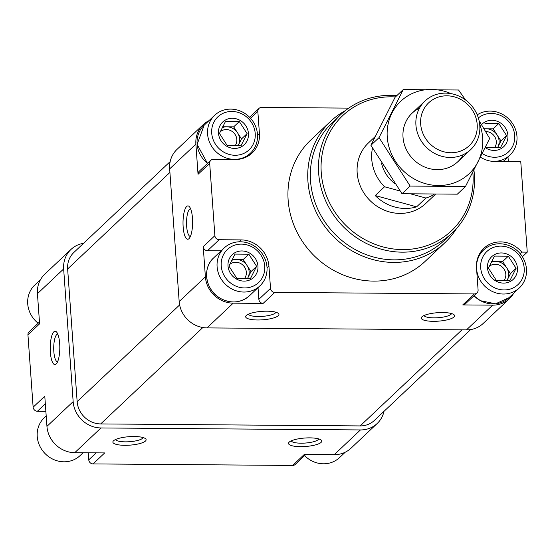 <?xml version="1.0" encoding="UTF-8"?>
<svg xmlns="http://www.w3.org/2000/svg" width="555" height="555" viewBox="0 0 555 555"><rect width="100%" height="100%" fill="white"/><g stroke="black" fill="none" stroke-linecap="round" stroke-linejoin="round"><path stroke-width="0.83" d="M348.755 108.121L261.537 107.448A4.169 3.85 46.7 0 0 257.839 111.437L259.421 133.554A27.091 25.017 46.7 0 1 252.067 153.062A27.091 25.017 46.7 0 1 235.348 159.486L213.391 159.32A4.169 3.85 46.7 0 0 209.686 163.309L214.875 235.681A4.169 3.85 46.7 0 0 219.156 239.732L241.113 239.899A27.091 25.017 46.7 0 1 268.932 266.233L270.514 288.35A4.169 3.85 46.7 0 0 274.794 292.402L474.393 293.928A4.169 3.85 46.7 0 0 478.091 289.939L476.509 267.822A27.091 25.017 46.7 0 1 483.863 248.321A27.091 25.017 46.7 0 1 521.755 252.102L527.25 252.143L520.763 161.678L494.817 161.477A27.091 25.017 46.7 0 1 480.505 157.231M208.937 120.685A27.091 25.017 46.7 0 0 203.227 124.646A27.091 25.017 46.7 0 0 195.88 144.147L198.038 174.305L209.686 163.309M203.227 124.646L177.017 149.385A27.091 25.017 46.7 0 0 169.663 168.886L179.175 301.566A27.091 25.017 46.7 0 0 206.994 327.901L466.464 329.892A27.091 25.017 46.7 0 0 483.19 323.461L509.4 298.722A27.091 25.017 46.7 0 0 513.68 293.248M188.971 238.671A16.671 4.801 -89.6 0 0 189.137 238.497A16.671 4.801 -89.6 0 0 192.613 222.624A16.671 4.801 -89.6 0 0 189.38 206.696A16.671 4.801 -89.6 0 0 183.018 222.25A16.671 4.801 -89.6 0 0 188.971 238.671M179.175 301.566L205.385 276.834L203.227 246.677A4.169 3.85 46.7 0 0 207.508 250.728L221.14 250.832M205.385 276.834A27.091 25.017 46.7 0 0 233.211 303.162L263.146 303.391L274.794 292.402M257.645 319.978A16.671 4.246 175.9 0 0 274.073 317.8A16.671 4.246 175.9 0 0 278.27 313.311A16.671 4.246 175.9 0 0 262.002 311.348A16.671 4.246 175.9 0 0 246.184 315.615A16.671 4.246 175.9 0 0 257.645 319.978M433.288 321.324A16.671 4.246 175.9 0 0 449.716 319.146A16.671 4.246 175.9 0 0 453.914 314.657A16.671 4.246 175.9 0 0 437.645 312.694A16.671 4.246 175.9 0 0 421.828 316.96A16.671 4.246 175.9 0 0 433.288 321.324M466.464 329.892L492.68 305.153L462.738 304.924A4.169 3.85 46.7 0 0 465.312 303.932L476.96 292.943M492.68 305.153A27.091 25.017 46.7 0 0 509.4 298.722M507.991 156.968L508.318 161.581M522.38 256.736L527.25 252.143M456.592 228.438A83.368 76.965 -133.3 0 1 444.992 242.632L425.185 261.322A83.368 76.965 -133.3 0 1 311.993 253.517A83.368 76.965 -133.3 0 1 310.745 140.061L330.551 121.372A83.368 76.965 -133.3 0 1 345.39 110.605M210.817 160.312L199.169 171.308A4.169 3.85 46.7 0 0 198.038 174.305M258.026 287.656L258.866 299.346A4.169 3.85 46.7 0 0 263.146 303.391M520.125 253.642L521.755 252.102M170.184 161.56L73.864 252.463A22.928 21.166 46.7 0 0 67.641 268.967L77.152 401.647A22.928 21.166 46.7 0 0 100.691 423.93L360.16 425.921A22.928 21.166 46.7 0 0 374.313 420.482L470.633 329.58M83.555 243.312A27.091 25.017 46.7 0 0 70.998 249.431A27.091 25.017 46.7 0 0 63.652 268.939L73.156 401.619A27.091 25.017 46.7 0 0 100.982 427.954L360.452 429.938A27.091 25.017 46.7 0 0 377.171 423.514A27.091 25.017 46.7 0 0 384.004 411.331M70.998 249.431L44.788 274.17A27.091 25.017 46.7 0 0 37.435 293.678L39.599 323.829L27.944 334.825L33.133 407.197A4.169 3.85 46.7 0 0 37.414 411.248L45.871 411.31M56.159 364.004A16.671 4.801 -89.6 0 0 56.326 363.837A16.671 4.801 -89.6 0 0 59.808 347.957A16.671 4.801 -89.6 0 0 56.568 332.029A16.671 4.801 -89.6 0 0 50.214 347.583A16.671 4.801 -89.6 0 0 56.159 364.004M33.133 407.197L44.782 396.201L46.946 426.358A27.091 25.017 46.7 0 0 74.765 452.686L104.708 452.922L93.053 463.911L292.651 465.444A4.169 3.85 46.7 0 0 295.218 464.452L305.812 454.462M124.833 445.311A16.671 4.246 175.9 0 0 141.261 443.133A16.671 4.246 175.9 0 0 145.459 438.651A16.671 4.246 175.9 0 0 129.19 436.681A16.671 4.246 175.9 0 0 113.373 440.954A16.671 4.246 175.9 0 0 124.833 445.311M300.477 446.657A16.671 4.246 175.9 0 0 316.905 444.479A16.671 4.246 175.9 0 0 321.102 439.997A16.671 4.246 175.9 0 0 304.834 438.027A16.671 4.246 175.9 0 0 289.016 442.3A16.671 4.246 175.9 0 0 300.477 446.657M292.651 465.444L304.3 454.448L334.235 454.677A27.091 25.017 46.7 0 0 350.961 448.246L377.171 423.514M88.266 452.79L88.772 459.859A4.169 3.85 46.7 0 0 93.053 463.911M39.467 322.018L29.075 331.821A4.169 3.85 46.7 0 0 27.944 334.825M472.825 172.383A79.198 73.114 -133.3 0 1 403.492 249.597A79.198 73.114 -133.3 0 1 321.283 173.091A79.198 73.114 -133.3 0 1 391.615 96.813A79.198 73.114 -133.3 0 1 395.438 96.938M435.238 194.521L425.699 203.518A41.68 38.482 -133.3 0 1 369.103 199.613A41.68 38.482 -133.3 0 1 368.478 142.885L375.083 136.662M473.942 170.205A81.28 75.043 -133.3 0 1 452.297 232.871A81.28 75.043 -133.3 0 1 341.929 225.261A81.28 75.043 -133.3 0 1 340.721 114.635A81.28 75.043 -133.3 0 1 390.887 95.349A81.28 75.043 -133.3 0 1 396.832 95.626M452.297 232.871L444.139 240.565A81.28 75.043 -133.3 0 1 333.777 232.954A81.28 75.043 -133.3 0 1 332.563 122.336L340.721 114.635M444.992 242.632A83.368 76.965 -133.3 0 1 331.793 234.827A83.368 76.965 -133.3 0 1 330.551 121.372M501.373 252.948A15.63 14.43 -133.3 0 1 517.198 272.04A15.63 14.43 -133.3 0 1 495.906 281.024A15.63 14.43 -133.3 0 1 487.713 264.013A15.63 14.43 -133.3 0 1 501.373 252.948M510.045 280.324L496.212 280.213L488.435 268.1L494.484 256.091L508.311 256.195L516.094 268.315L510.045 280.324M500.887 246.115A22.72 20.972 -133.3 0 1 522.082 279.123A22.72 20.972 -133.3 0 1 484.397 278.839A22.72 20.972 -133.3 0 1 500.887 246.115M499.722 243.777A26.05 24.052 -133.3 0 1 524.218 260.177A26.05 24.052 -133.3 0 1 519.404 287.851A26.05 24.052 -133.3 0 1 484.029 285.409A26.05 24.052 -133.3 0 1 483.641 249.958A26.05 24.052 -133.3 0 1 499.722 243.777M241.904 250.957A15.63 14.43 -133.3 0 1 257.721 270.049A15.63 14.43 -133.3 0 1 236.437 279.033A15.63 14.43 -133.3 0 1 228.244 262.022A15.63 14.43 -133.3 0 1 241.904 250.957M250.569 278.332L236.742 278.228L228.965 266.109L235.015 254.1L248.841 254.211L256.618 266.324L250.569 278.332M241.411 244.124A22.72 20.972 -133.3 0 1 262.612 277.139A22.72 20.972 -133.3 0 1 224.928 276.848A22.72 20.972 -133.3 0 1 241.411 244.124M240.253 241.786A26.05 24.052 -133.3 0 1 264.749 258.193A26.05 24.052 -133.3 0 1 259.934 285.86A26.05 24.052 -133.3 0 1 224.56 283.425A26.05 24.052 -133.3 0 1 224.171 247.967A26.05 24.052 -133.3 0 1 240.253 241.786M232.392 118.277A15.63 14.43 -133.3 0 1 248.217 137.369A15.63 14.43 -133.3 0 1 226.926 146.353A15.63 14.43 -133.3 0 1 218.732 129.343A15.63 14.43 -133.3 0 1 232.392 118.277M241.057 145.653L227.231 145.549L219.454 133.429L225.503 121.42L239.33 121.524L247.107 133.644L241.057 145.653M231.907 111.444A22.72 20.972 -133.3 0 1 253.101 144.453A22.72 20.972 -133.3 0 1 215.416 144.168A22.72 20.972 -133.3 0 1 231.907 111.444M230.741 109.106A26.05 24.052 -133.3 0 1 255.238 125.513A26.05 24.052 -133.3 0 1 250.423 153.18A26.05 24.052 -133.3 0 1 215.049 150.745A26.05 24.052 -133.3 0 1 214.66 115.287A26.05 24.052 -133.3 0 1 230.741 109.106M481.539 124.66A15.63 14.43 -133.3 0 1 491.862 120.269A15.63 14.43 -133.3 0 1 507.686 139.354A15.63 14.43 -133.3 0 1 486.395 148.345A15.63 14.43 -133.3 0 1 485.237 147.623M484.973 123.411L498.799 123.515L506.583 135.628L500.534 147.637L486.7 147.533M478.354 117.944A22.72 20.972 -133.3 0 1 491.376 113.428A22.72 20.972 -133.3 0 1 514.242 141.775A22.72 20.972 -133.3 0 1 482.323 153.569M477.217 114.843A26.05 24.052 -133.3 0 1 490.211 111.097A26.05 24.052 -133.3 0 1 514.707 127.497A26.05 24.052 -133.3 0 1 509.892 155.171A26.05 24.052 -133.3 0 1 491.126 161.186M507.006 280.483L510.461 273.629L502.677 261.516L491.64 261.426M502.677 261.516L508.311 256.195M510.461 273.629L516.094 268.315M491.147 262.383A12.508 11.544 -133.3 0 1 495.768 261.46A12.508 11.544 -133.3 0 1 506.569 267.572A12.508 11.544 -133.3 0 1 507.437 279.63A12.508 11.544 -133.3 0 1 506.951 280.49M489.177 266.469A10.247 9.463 -133.3 0 1 495.289 264.236A10.247 9.463 -133.3 0 1 504.606 270.028A10.247 9.463 -133.3 0 1 503.947 280.559M247.53 278.499L250.985 271.638L243.208 259.525L232.163 259.442M243.208 259.525L248.841 254.211M250.985 271.638L256.618 266.324M231.678 260.399A12.508 11.544 -133.3 0 1 236.298 259.469A12.508 11.544 -133.3 0 1 247.1 265.581A12.508 11.544 -133.3 0 1 247.96 277.646A12.508 11.544 -133.3 0 1 247.481 278.499M238.026 145.819L241.48 138.958L233.697 126.845L222.659 126.762M233.697 126.845L239.33 121.524M241.48 138.958L247.107 133.644M222.166 127.712A12.508 11.544 -133.3 0 1 226.787 126.79A12.508 11.544 -133.3 0 1 237.589 132.902A12.508 11.544 -133.3 0 1 238.456 144.966A12.508 11.544 -133.3 0 1 237.97 145.819M497.495 147.803L500.95 140.949L493.166 128.829L484.009 128.76M493.166 128.829L498.799 123.515M500.95 140.949L506.583 135.628M484.127 128.954A12.508 11.544 -133.3 0 1 486.256 128.781A12.508 11.544 -133.3 0 1 497.058 134.886A12.508 11.544 -133.3 0 1 497.925 146.95A12.508 11.544 -133.3 0 1 497.44 147.803M229.708 264.485A10.247 9.463 -133.3 0 1 235.82 262.244A10.247 9.463 -133.3 0 1 245.137 268.037A10.247 9.463 -133.3 0 1 244.477 278.575M220.196 131.806A10.247 9.463 -133.3 0 1 226.308 129.565A10.247 9.463 -133.3 0 1 235.625 135.358A10.247 9.463 -133.3 0 1 234.966 145.896M485.66 131.549A10.247 9.463 -133.3 0 1 485.778 131.549A10.247 9.463 -133.3 0 1 495.095 137.349A10.247 9.463 -133.3 0 1 494.436 147.88M345.252 452.207L339.528 457.604A26.05 24.052 -133.3 0 1 304.584 455.613M83.09 452.755L80.059 455.62A26.05 24.052 -133.3 0 1 44.684 453.178A26.05 24.052 -133.3 0 1 44.296 417.721L46.197 415.924M38.17 323.246A26.05 24.052 -133.3 0 1 34.785 285.041L40.508 279.644M424.027 315.531A13.854 3.524 175.9 0 0 433.885 317.862A13.854 3.524 175.9 0 0 451.534 313.561M291.215 440.864A13.854 3.524 175.9 0 0 301.074 443.195A13.854 3.524 175.9 0 0 318.723 438.894M115.572 439.518A13.854 3.524 175.9 0 0 125.43 441.849A13.854 3.524 175.9 0 0 143.079 437.548M248.383 314.185A13.854 3.524 175.9 0 0 258.241 316.517A13.854 3.524 175.9 0 0 275.89 312.215M190.594 208.749A13.854 3.989 -89.6 0 0 186.529 222.576A13.854 3.989 -89.6 0 0 190.379 236.458M57.782 334.089A13.854 3.989 -89.6 0 0 53.717 347.909A13.854 3.989 -89.6 0 0 57.567 361.798M433.961 194.521A41.68 38.482 -133.3 0 1 425.942 198.045L411.56 194.125M400.072 190.996L384.532 186.764A41.68 38.482 -133.3 0 1 372.495 148.025M425.942 198.045L416.625 206.835L375.215 195.561A41.68 38.482 46.7 0 0 416.625 206.835M384.532 186.764L375.215 195.561M446.893 95.814A29.512 27.244 -133.3 0 1 474.428 138.701A29.512 27.244 -133.3 0 1 425.477 138.327A29.512 27.244 -133.3 0 1 446.893 95.814M445.554 93.122A33.349 30.789 -133.3 0 1 476.905 114.122A33.349 30.789 -133.3 0 1 470.751 149.545A33.349 30.789 -133.3 0 1 425.47 146.423A33.349 30.789 -133.3 0 1 424.97 101.038A33.349 30.789 -133.3 0 1 445.554 93.122M394.993 183.726A33.349 30.789 -133.3 0 1 381.514 163.108M465.472 186.494L457.341 194.167L402.028 193.744L370.913 145.285L395.111 97.243L403.242 89.577L379.044 137.612L410.159 186.071L465.472 186.494L489.67 138.459L479.069 120.629M465.596 100.011L458.555 90L403.242 89.577M370.913 145.285L379.044 137.612M402.028 193.744L410.159 186.071M419.49 108.156A33.349 30.789 46.7 0 0 403.02 137.224A33.349 30.789 46.7 0 0 428.439 168.345A33.349 30.789 46.7 0 0 463.321 154.602M450.986 93.629A49.811 45.989 46.7 0 0 387.251 137.106A49.811 45.989 46.7 0 0 445.29 185.065A49.811 45.989 46.7 0 0 479.652 124.008M169.663 168.886L195.88 144.147M203.227 246.677L214.875 235.681M206.994 327.901L233.211 303.162M462.738 304.924L474.393 293.928M250.562 118.305L257.839 111.437M257.541 135.33L259.421 133.554M207.508 250.728L219.156 239.732M239.094 241.807L241.113 239.899M267.052 268.01L268.932 266.233M258.866 299.346L270.514 288.35M67.641 268.967L169.92 172.445M77.152 401.647L179.633 304.938M100.691 423.93L202.832 327.533M360.16 425.921L461.954 329.857M63.652 268.939L37.435 293.678M73.156 401.619L46.946 426.358M100.982 427.954L74.765 452.686M360.452 429.938L334.235 454.677M45.33 403.776L37.414 411.248M96.202 452.852L88.772 459.859M519.404 287.851L508.921 297.744A26.05 24.052 -133.3 0 1 473.977 295.753M259.934 285.86L249.452 295.76A26.05 24.052 -133.3 0 1 214.077 293.317A26.05 24.052 -133.3 0 1 213.689 257.867L224.171 247.967M207.563 163.385A26.05 24.052 -133.3 0 1 204.178 125.18L214.66 115.287M249.604 117.278L258.97 108.44M483.641 249.958L479.575 253.795M508.921 297.744L495.566 303.821L480.401 300.685L473.935 295.801M249.452 295.76C241.023 302.863 231.518 303.842 220.932 298.694C205.627 291.035 201.597 268.349 213.689 257.867M250.423 153.18L246.358 157.016M207.514 163.427L197.108 144.404L204.178 125.18M509.892 155.171L503.142 161.54M424.97 101.038L412.067 113.22M470.751 149.545L457.84 161.727"/></g></svg>
